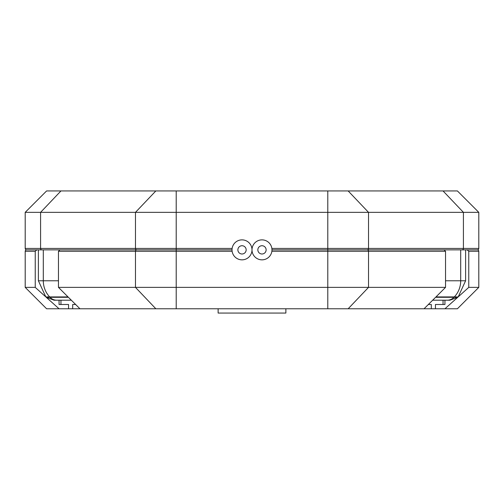 <?xml version="1.0" encoding="UTF-8"?>
<svg xmlns="http://www.w3.org/2000/svg" width="504" height="504" viewBox="0 0 504 504"><rect width="100%" height="100%" fill="white"/><g stroke="black" fill="none" stroke-linecap="round" stroke-linejoin="round"><path stroke-width="0.76" d="M232.13 251.288L58.464 251.288L59.894 249.858L232.029 249.858A9.986 9.986 0 0 0 242.014 259.844A9.986 9.986 0 0 0 252 249.858A9.986 9.986 0 0 0 242.014 239.873A9.986 9.986 0 0 0 232.029 249.858L26.624 249.858A1.424 1.424 0 0 1 25.2 248.434L25.2 212.348L135.475 212.348L155.843 190.947L457.405 190.947L478.8 212.348L135.475 212.348L135.475 248.434L176.211 248.434L176.211 190.947M271.87 248.434L478.8 248.434L478.8 212.348M36.811 249.858L35.236 251.288L35.236 287.375L25.2 287.375L25.2 251.288A1.424 1.424 0 0 1 26.624 249.858L43.3 249.858L43.3 280.772L58.464 280.772M478.8 248.434A1.424 1.424 0 0 1 477.376 249.858L327.789 249.858L460.7 249.858L460.7 280.772L465.608 280.772L458.186 296.913L468.764 287.375L478.8 287.375L478.8 251.288L468.764 251.288L468.764 287.375M442.682 249.858L271.971 249.858A9.986 9.986 0 0 0 261.986 239.873A9.986 9.986 0 0 0 252 249.858A9.986 9.986 0 0 0 261.986 259.844A9.986 9.986 0 0 0 271.971 249.858L444.106 249.858L445.536 251.288L445.536 287.375L368.525 287.375L368.525 251.288L271.87 251.288M25.2 212.348L46.595 190.947L155.843 190.947M237.875 249.858A4.139 4.139 0 0 0 242.014 253.997A4.139 4.139 0 0 0 246.154 249.858A4.139 4.139 0 0 0 242.014 245.725A4.139 4.139 0 0 0 237.875 249.858M257.846 249.858A4.139 4.139 0 0 0 261.986 253.997A4.139 4.139 0 0 0 266.125 249.858A4.139 4.139 0 0 0 261.986 245.725A4.139 4.139 0 0 0 257.846 249.858M468.764 251.288L467.189 249.858L460.7 249.858M467.189 249.858L477.376 249.858A1.424 1.424 0 0 1 478.8 251.288M46.236 297.291L68.399 297.291L79.947 308.769L68.557 308.769L68.557 304.492L59.056 304.492L59.056 300.214L71.335 300.214L54.111 300.214L46.236 297.291L59.056 308.769L46.595 308.769L25.2 287.375M58.464 251.288L58.464 287.375L68.021 296.913L45.814 296.913L35.236 287.375M444.944 300.214L444.944 304.492L435.443 304.492L435.443 308.769L79.947 308.769M58.464 287.375L368.525 287.375L348.157 308.769M478.8 287.375L457.405 308.769L444.944 308.769L457.764 297.291L449.889 300.214L432.665 300.214M424.053 308.769L435.601 297.291L453.978 297.291L454.337 296.913L435.979 296.913L445.536 287.375M431.317 308.769L431.317 304.492L428.362 304.492M75.638 304.492L72.683 304.492L72.683 308.769M59.056 308.769L68.557 308.769M435.443 308.769L444.944 308.769M218.125 308.769L218.125 313.053L285.875 313.053L285.875 308.769M465.608 249.858L465.608 280.772M38.392 249.858L38.392 280.772L43.3 280.772A22.825 21.729 -90 0 0 49.663 296.913L50.022 297.291A9.986 9.507 -90 0 0 56.744 300.214M45.814 296.913L38.392 280.772M25.2 248.434L40.585 248.434L40.585 212.348L60.953 190.947M462.061 249.858A1.424 1.361 90 0 0 463.415 248.434L463.415 212.348L443.048 190.947M445.536 251.288L368.525 251.288A1.424 1.361 90 0 0 367.17 249.858A1.424 1.361 90 0 0 368.525 248.434L368.525 212.348L348.157 190.947M327.789 308.769L327.789 190.947M176.211 308.769L176.211 248.434L232.13 248.434M41.939 249.858A1.424 1.361 -90 0 1 40.585 248.434L135.475 248.434A1.424 1.361 -90 0 0 136.83 249.858A1.424 1.361 -90 0 0 135.475 251.288L135.475 287.375L155.843 308.769M35.236 251.288L25.2 251.288M447.256 300.214A9.986 9.507 90 0 0 453.978 297.291L457.764 297.291M458.186 296.913L454.337 296.913A22.825 21.729 90 0 0 460.7 280.772L445.536 280.772M443.048 300.214L443.048 304.492M60.953 300.214L60.953 304.492"/></g></svg>
